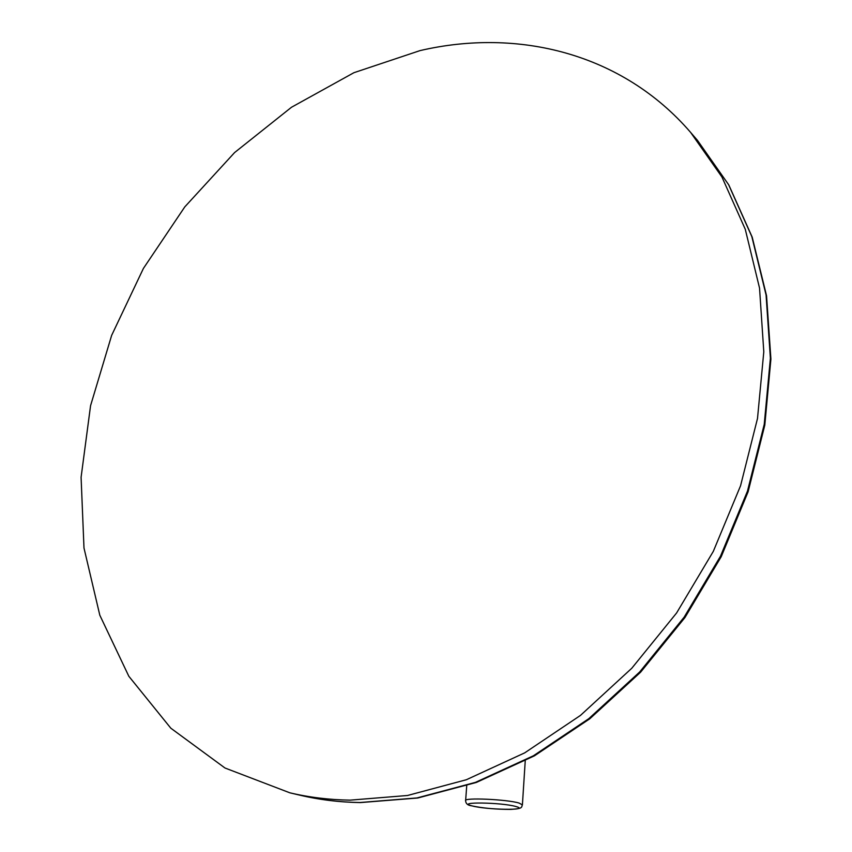<?xml version="1.0" encoding="UTF-8"?>
<svg xmlns="http://www.w3.org/2000/svg" width="852" height="852" viewBox="0 0 852 852"><rect width="100%" height="100%" fill="white"/><g stroke="black" fill="none" stroke-linecap="round" stroke-linejoin="round"><path stroke-width="1.28" d="M420.015 50.609L353.921 72.697L291.501 107.245L234.598 152.561L184.788 206.898L143.402 268.444L111.655 335.358L90.568 405.669L81.089 477.301L83.986 547.985L99.812 615.208L128.822 676.254L170.815 728.194L225.003 768.014L289.84 792.807C309.127 797.365 329.213 799.815 350.097 800.145L407.522 795.491L466.342 779.74L524.672 752.88L580.489 715.392L631.779 668.256L676.605 612.961L713.305 551.382L740.558 485.757L757.513 418.428L763.797 351.801L759.537 288.093L745.276 229.284L721.932 176.992L690.663 132.465C622.279 53.069 517.846 27.797 420.015 50.609M299.947 795.193C319.319 799.772 339.458 802.233 360.375 802.584L417.768 798.004L476.396 782.424L534.406 755.841L589.797 718.779L640.608 672.185L684.955 617.54L721.218 556.697L748.109 491.785L764.798 425.127L770.911 359.054L766.544 295.75L752.209 237.165L728.801 184.937L697.447 140.324L728.577 184.628L751.837 236.611L766.076 295.016L770.389 358.255L764.233 424.36L747.481 491.114L720.504 556.175L684.135 617.189L639.692 671.972L588.807 718.662L533.395 755.788L475.459 782.37L417.011 797.941L359.906 802.52C339.128 802.179 319.149 799.73 299.947 795.193L289.84 792.807M522.393 804.916L519.166 803.085C506.897 799.304 462.977 797.387 465.618 800.71C465.767 803.596 467.673 805.278 471.326 805.768C482.626 808.186 495.789 809.389 510.838 809.4C523.607 808.58 521.232 807.206 522.414 804.661L525.237 760.825M515.897 806.524C501.594 802.318 454.915 801.679 471.933 805.854C486.183 809.911 531.691 810.678 515.897 806.524M697.447 140.324L690.663 132.465M465.639 800.443L466.726 785.757"/></g></svg>
